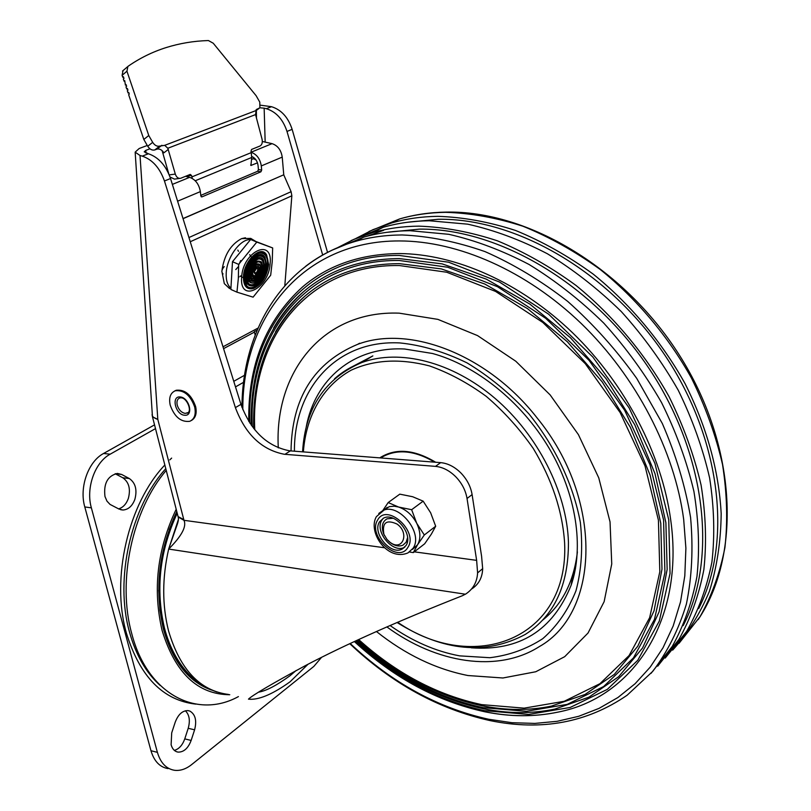 <?xml version="1.0" encoding="UTF-8"?>
<svg xmlns="http://www.w3.org/2000/svg" width="811" height="811" viewBox="0 0 811 811"><rect width="100%" height="100%" fill="white"/><g stroke="black" fill="none" stroke-linecap="round" stroke-linejoin="round"><path stroke-width="1.22" d="M542.65 620.141C562.195 604.509 573.772 581.872 577.361 552.23M334.537 378.757C342.455 371.691 351.579 366.278 361.909 362.497L372.857 355.897L352.501 366.572M254.674 272.79C256.154 273.226 257.199 272.131 257.807 269.485L256.844 267.711M254.502 271.523L256.874 267.701L258.415 269.587C257.634 272.719 256.428 273.865 254.816 273.043L254.502 271.523M253.965 271.786C254.958 267.802 256.489 266.332 258.547 267.387L258.952 269.323L255.921 274.189L253.965 271.786M255.394 274.28L253.346 271.685C254.421 267.417 256.053 265.846 258.253 266.971L258.405 267.214M253.012 275.274C256.114 276.551 258.364 274.3 259.753 268.522L257.482 264.781M252.525 272.496C253.083 268.684 254.664 266.13 257.28 264.842C259.378 264.396 260.402 265.653 260.372 268.623C258.8 274.878 256.398 277.18 253.164 275.517L252.525 272.496M251.988 272.76C253.782 265.633 256.509 263.007 260.179 264.883L260.899 268.36C260.26 272.689 258.456 275.588 255.485 277.038C253.133 277.534 251.968 276.115 251.988 272.76M254.725 277.19C252.444 277.484 251.329 275.973 251.38 272.658C253.235 265.248 256.073 262.521 259.885 264.467L260.047 264.71M251.349 277.747C256.063 279.866 259.52 276.47 261.71 267.569C261.811 263.788 260.615 261.892 258.111 261.852M250.558 273.469C251.38 267.752 253.762 263.93 257.675 261.983C260.828 261.314 262.379 263.21 262.318 267.66C259.956 277.048 256.347 280.494 251.501 277.991L250.558 273.469M250.021 273.733C252.586 263.474 256.509 259.692 261.801 262.389L262.845 267.407C261.923 273.631 259.327 277.798 255.049 279.896C251.663 280.606 249.981 278.548 250.021 273.733M254.056 280.099C250.883 280.434 249.332 278.274 249.403 273.631C252.039 263.088 256.073 259.196 261.507 261.973L261.679 262.217M249.676 280.211C256.012 283.181 260.666 278.649 263.646 266.606C263.788 261.477 262.156 258.922 258.739 258.932M248.582 274.442C249.676 266.829 252.839 261.72 258.06 259.114C262.277 258.222 264.335 260.757 264.254 266.707C261.112 279.217 256.296 283.799 249.839 280.464L248.582 274.442M248.034 274.706C251.39 261.304 256.519 256.367 263.413 259.875L264.791 266.444C263.575 274.584 260.179 280.018 254.593 282.745C250.183 283.668 248.004 280.991 248.034 274.706M253.377 283.009C249.322 283.384 247.335 280.586 247.416 274.605C247.76 263.849 259.165 252.941 263.129 259.459L263.301 259.723M247.994 282.664C252.616 289.77 265.136 277.544 265.582 265.653C265.765 259.165 263.687 255.952 259.348 256.012M246.595 275.426C247.963 265.907 251.907 259.51 258.445 256.256C263.717 255.13 266.302 258.303 266.19 265.755C265.734 278.001 252.768 290.48 248.166 282.927L246.595 275.426M246.047 275.689C246.453 262.683 260.24 249.504 265.025 257.361L266.718 265.491C265.227 275.537 261.03 282.238 254.137 285.594C248.703 286.729 246.007 283.434 246.047 275.689M252.697 285.908C247.75 286.324 245.327 282.887 245.429 275.588C245.845 262.348 259.875 248.947 264.731 256.945L264.923 257.219M246.311 285.117C251.856 293.764 266.971 279.035 267.518 264.7C267.742 256.844 265.217 252.981 259.956 253.083M244.598 276.409C246.24 264.984 250.974 257.31 258.81 253.387C265.156 252.039 268.269 255.84 268.127 264.802C267.569 279.491 252.008 294.464 246.483 285.381L244.598 276.409M244.06 276.673C244.527 261.183 260.949 245.5 266.626 254.847L268.654 264.538C266.86 276.49 261.872 284.458 253.661 288.442C247.223 289.791 244.02 285.867 244.06 276.673M251.998 288.807C246.179 289.274 243.32 285.188 243.442 276.571C243.918 260.858 260.574 244.952 266.332 254.431L266.525 254.715M241.617 277.463C242.692 251.532 272.881 237.288 270.144 263.403C269.11 288.381 239.509 303.618 241.617 277.463M272.212 261.882L272.668 247.943L256.803 242.094L238.647 264.376L238.333 278.568L236.944 292.153L253.103 297.15L270.681 275.223L272.212 261.882M272.668 247.943L250.64 239.478L232.483 261.7L230.851 289.446L236.944 292.153M232.483 261.7L238.647 264.376M250.64 239.478L256.803 242.094M240.228 276.064L241.769 275.852M251.522 257.209L249.676 254.654M240.674 260.554L239.184 264.051M241.648 277.119L243.401 277.484M238.485 251.349L237.826 250.092M235.778 269.566L238.464 266.596M170.198 405.125C168.698 397.694 170.391 392.909 175.267 390.77C184.006 389.848 190.494 395.302 194.711 407.112C196.14 414.441 194.478 419.175 189.744 421.315C180.985 422.349 174.466 416.955 170.198 405.125M191.386 420.483C195.603 418.081 197.022 413.438 195.644 406.585C191.437 394.775 184.959 389.331 176.22 390.253L174.558 391.044M184.523 415.232L184.594 415.232C193.829 416.438 189.46 397.643 180.224 396.954L180.154 396.954C170.928 395.839 175.511 414.786 184.523 415.232M245.469 237.775L241.597 238.616C230.537 244.537 223.958 255.445 221.859 271.34L224.323 283.627L229.604 288.594M250.528 239.62C240.391 238.657 226.715 257.442 226.208 273.246C225.914 280.271 227.486 285.239 230.922 288.148M255.13 241.141L251.126 239.661M241.455 275.922L240.35 276.48M239.093 276.906L238.424 277.038M229.888 258.496L231.236 255.678M257.493 162.849L250.923 165.444L251.734 157.456L251.035 151.181L251.562 149.447L259.986 146.021C262.034 144.824 262.723 142.533 262.044 139.157L255.556 114.594L256.246 109.667L259.925 107.741L259.763 102.105L256.144 95.728L213.242 43.226L208.417 40.55C193.788 40.976 179.677 43.328 166.073 47.596C152.478 51.884 139.745 58.159 127.895 66.411L126.942 71.196L148.768 135.518L152.691 142.361C154.769 145.463 157.121 146.7 159.757 146.081L164.704 145.341L167.836 148.251L175.308 174.091C176.463 177.315 178.238 178.724 180.64 178.298L190.22 174.416L191.528 175.46L185.8 176.21M148.768 135.518L143.811 139.441L147.724 146.254C149.792 149.346 152.144 150.572 154.779 149.954L159.757 146.081M143.811 139.441L128.635 94.654L129.284 94.106L128.716 92.424L128.067 92.971L127.307 90.72L127.956 90.183L127.388 88.5L126.739 89.038L125.979 86.797L126.628 86.25L126.05 84.567L125.411 85.114L124.722 80.644L124.083 81.191L123.323 78.951L123.961 78.403L123.394 76.721L122.745 77.268L122.096 75.332L126.942 71.196M123.059 70.557L122.096 75.332M168.262 149.447L163.893 152.823C161.845 149.761 159.514 148.535 156.898 149.143L154.779 149.954M192.278 178.43L191.528 175.46M123.495 77.025L122.745 77.268M170.026 176.991L174.436 179.109L179.636 178.43M168.779 173.848L162.129 150.643M128.067 92.971L128.817 92.718M251.44 159.361L254.786 158.439M124.823 80.948L124.083 81.191M126.739 89.038L127.489 88.794M126.151 84.871L125.411 85.114M223.066 273.956C221.2 272.131 221.596 269.678 224.231 266.596M183.022 218.564L283.759 174.791L282.228 157.111C281.113 150.025 277.717 145.544 272.05 143.648L262.338 141.479M283.759 174.791L183.063 218.686M284.813 285.695L291.848 195.796L291.108 191.68L283.789 174.912M255.161 335.034L254.279 331.679L257.117 330.158M251.359 152.356C256.874 154.465 260.189 158.986 261.294 165.931L261.679 170.067L260.919 171.8L201.939 196.88L200.824 195.887L200.358 191.609C199.019 184.178 195.441 179.424 189.622 177.345L185.496 176.332M200.773 195.39L257.665 171.263L258.425 169.54L258.04 165.403C257.371 161.024 255.303 158.064 251.836 156.503M241.82 406.95L241.972 406.433M471.698 588.958C478.713 584.396 482.373 577.635 482.667 568.653L481.592 556.275L472.103 494.598C470.745 486.549 467.004 479.342 460.881 472.955C454.616 466.771 447.875 463.334 440.657 462.635L289.709 450.825C267.164 446.466 250.913 430.986 240.958 404.375L170.533 178.532C165.941 165.515 158.571 157.263 148.413 153.766L144.226 151.819L145.808 150.359L149.934 148.798M472.103 494.598L467.035 498.491C465.656 490.412 461.895 483.174 455.752 476.767C449.466 470.552 442.705 467.085 435.477 466.376L284.286 454.261C261.71 449.862 245.419 434.311 235.393 407.609L164.451 180.985C159.828 167.928 152.438 159.635 142.26 156.128L140.019 155.499L135.153 152.154L139.147 148.525L147.267 145.463M152.093 414.502L152.144 414.968C152.194 416.611 154.08 418.101 157.81 419.419L183.783 519.587L178.075 516.587L152.377 416.428M467.035 498.491L476.635 560.36L477.598 572.89C477.071 582.136 473.097 589.181 465.696 594.037L462.402 595.71C398.252 621.013 345.993 644.279 305.615 665.496C271.381 684.089 252.333 695.311 248.47 699.143L250.771 699.295C260.625 699.305 273.712 693.486 290.034 681.818L308.048 664.229M177.538 523.582L168.658 549.067C181.725 535.98 186.824 526.4 183.955 520.307L178.167 516.982L177.984 516.232M258.729 692.128C266.302 690.85 276.754 685.366 290.085 675.675L296.187 670.484M178.075 516.587L178.167 516.982C178.846 519.05 178.207 522.355 176.251 526.897L177.538 523.561M327.532 252.383L292.142 129.354C288.158 117.291 281.275 109.738 271.513 106.697L260.716 105.227M322.677 255.009L287.003 131.433C282.988 119.329 276.095 111.756 266.312 108.684L264.153 108.157L265.167 142.107M140.019 155.499L157.81 419.419L152.458 416.753L135.173 152.296M259.875 107.792L264.153 108.157M159.939 570.518L160.598 572.16M159.23 601.306L160.294 603.252M163.792 625.382L164.755 629.204M229.766 694.723C197.742 694.52 175.176 673.079 162.078 630.39C152.59 589.344 157.304 548.966 176.21 509.247M166.275 470.36C132.386 509.693 116.906 581.193 131.777 633.746C147.399 694.368 196.901 719.469 238.414 696.598M163.295 627.744L168.546 641.004M159.726 590.104L158.875 592.537M162.808 556.873L161.703 558.343M171.506 526.288L170.036 527.657M166.681 537.622L166.914 539.812M118.599 508.862C123.039 507.544 126.293 504.077 128.341 498.471C130.794 489.003 128.949 482.109 122.796 477.77L115.172 473.736M134.879 499.323C137.343 489.824 135.498 482.9 129.354 478.551L121.68 474.476L117.331 473.431C107.559 475.925 103.443 483.63 104.984 496.545L106.971 501.147L110.043 504.412L119.014 509.075L122.958 510.018C128.351 509.622 132.335 506.054 134.879 499.323M189.865 711.075L187.99 710.598C182.455 710.578 178.207 714.42 175.247 722.114L171.709 732.87L171.111 744.772C172.368 749.09 174.71 751.544 178.116 752.111C183.813 752.192 188.162 748.3 191.143 740.433L194.599 729.819C196.951 720.604 195.38 714.349 189.865 711.075M174.345 750.378C179.018 749.029 182.495 745.197 184.766 738.882L188.213 728.298C190.342 720.644 189.399 714.805 185.405 710.781M321.541 657.366L313.857 666.389L191.609 764.621C185.942 769.112 180.214 770.997 174.426 770.278C166.184 768.838 160.507 762.857 157.395 752.355L91.369 507.848C85.662 488.192 94.867 462.26 110.164 454.19L155.519 428.603M157.395 752.355L150.968 750.722L84.79 506.946L91.369 507.848M150.968 750.722C154.09 761.194 159.777 767.155 168.029 768.615M110.164 454.19L103.575 453.481L154.546 424.852M103.575 453.481C88.267 461.52 79.062 487.35 84.79 506.946M383.238 518.28L381.849 520.104C374.216 531.337 392.95 553.893 404.476 547.303L404.79 547.141M405.946 545.621C413.803 534.621 395.129 511.731 383.562 518.128L379.548 521.787C371.925 533.03 390.679 555.626 402.215 549.037L405.946 545.621M435.679 526.238L431.361 534.114L424.67 543.786L413.326 552.595L417.543 544.799C420.909 538.818 420.635 531.651 416.732 523.298L424.305 534.986L435.679 526.238L430.641 512.785L423.16 501.157L411.643 509.703L416.732 523.298C412.343 515.086 406.301 509.663 398.596 507.037L411.643 509.703M382.985 510.555L389.371 506.622L394.237 506.206L398.596 507.037L388.185 502.556L399.803 494.152L412.667 496.737L423.16 501.157M424.305 534.986L417.543 544.799L412.515 549.392M413.326 552.595L409.514 551.997M382.741 510.626L388.185 502.556M407.578 537.581L406.179 542.194L402.966 545.154C399.194 546.766 395.079 545.985 390.608 542.823L388.722 541.241M384.353 535.372L383.512 533.506C381.16 526.481 382.346 521.585 387.07 518.807L393.173 518.29M389.848 542.153L387.019 539.497L383.917 534.358C381.94 522.669 386.31 519.233 397.035 524.048C410.082 533.182 402.357 552.109 389.848 542.153M291.037 450.926C291.778 398.039 314.029 362.487 357.793 344.28C409.423 324.755 487.604 354.336 537.085 417.918C603.627 499.059 600.049 612.609 539.325 646.61C497.548 673.282 436.277 663.226 386.857 626.903M351.163 240.553L383.187 227.293C397.643 223.126 412.992 220.947 429.242 220.754L467.734 224.171C494.294 230.111 520.855 239.985 547.415 253.772C573.549 269.728 598.173 288.99 621.297 311.566C643.123 335.734 662.09 361.929 678.199 390.142C692.361 419.064 702.833 448.341 709.625 477.973C714.197 507.311 714.947 535.361 711.906 562.135C706.766 587.752 698.332 610.865 686.593 631.455L665.213 658.066M337.092 247.923L354.194 239.215L372.705 232.615C387.192 228.459 402.601 226.299 418.912 226.147C444.367 227.06 470.542 231.956 497.427 240.816C524.352 251.968 550.547 266.839 576.003 285.431C613.126 315.692 645.211 353.991 669.116 396.741C683.45 425.816 694.104 455.255 701.079 485.049C705.823 514.539 706.746 542.752 703.857 569.667C698.869 595.436 690.556 618.671 678.939 639.382L657.721 666.166M683.166 625.626C717.634 559.316 706.493 454.89 649.368 368.964C592.334 282.988 497.619 228.175 419.449 229.128L386.786 232.331M407.254 222.285L438.254 219.274C515.634 218.027 608.879 271.31 665.071 355.471C721.334 439.592 732.495 542.427 698.687 608.554M366.41 236.406L383.704 230.263M651.071 673.323L672.238 646.448C683.825 625.656 692.067 602.32 696.973 576.439C699.781 549.392 698.768 521.047 693.912 491.395C686.826 461.449 676.039 431.847 661.563 402.591C645.14 374.043 625.869 347.534 603.739 323.072C580.341 300.202 555.454 280.677 529.076 264.487C502.293 250.477 475.55 240.421 448.838 234.318L410.163 230.709C393.801 230.831 378.362 232.97 363.845 237.116L332.135 250.163M355.613 238.606L372.979 229.675L391.794 222.913C406.21 218.747 421.527 216.547 437.727 216.334C463 217.125 488.942 221.839 515.583 230.476C542.224 241.364 568.126 255.921 593.267 274.159C629.924 303.851 661.543 341.492 685.031 383.583C706.807 427.042 718.85 470.39 721.182 513.647C720.857 541.424 716.944 567.284 709.443 591.229C700.055 613.734 687.799 633.371 672.674 650.118M485.16 711.794C510.413 716.894 534.743 716.985 558.181 712.078C632.256 697.754 685.042 620.942 670.687 519.76C661.756 454.18 625.159 383.765 572.809 332.997C520.287 282.37 455.285 253.894 399.367 253.559C360.55 253.944 328.283 265.055 302.574 286.901C265.673 320.497 247.781 365.406 248.896 421.619M483.731 708.784C508.304 713.721 531.986 713.822 554.795 709.108L588.948 697.156L618.712 676.668L642.576 647.948L659.11 611.788L667.149 569.454L665.882 522.7L655.004 473.685L634.8 424.863L606.162 378.778L570.549 337.842L529.887 304.115L486.326 279.146L442.107 263.869L399.347 258.597C360.976 258.891 329.094 269.87 303.73 291.534C291.656 301.905 281.61 314.07 273.611 328.029M355.157 641.177C394.541 677.327 437.707 700.491 484.633 710.669L528.539 714.44L570.174 707.466L607.338 689.36L637.76 660.286L659.292 621.094L670.048 573.448L668.751 519.821L654.933 463.426L629.113 407.913L592.851 357.033L548.601 314.171L499.414 281.995L448.605 262.217L399.357 255.455C304.013 254.482 246.118 332.388 249.829 423.068M482.302 705.773C506.206 710.537 529.238 710.659 551.419 706.117L585.025 694.459L614.312 674.387L637.781 646.225L654.051 610.754L661.979 569.21L660.772 523.328L650.138 475.216L630.35 427.285L602.289 382.022L567.386 341.786L527.495 308.606L484.755 284.002L441.336 268.907L399.336 263.646C361.402 263.849 329.925 274.686 304.906 296.147C293.095 306.355 283.272 318.317 275.436 332.044M356.901 640.366C395.433 675.391 437.524 697.825 483.204 707.658L526.339 711.298L567.203 704.384L603.637 686.532L633.432 657.914L654.467 619.401L664.929 572.617L663.58 520.003L649.976 464.703L624.632 410.275L589.08 360.378L545.712 318.317L497.498 286.709L447.662 267.224L399.347 260.493C305.088 259.297 247.963 336.687 252.302 426.616M376.436 631.505C405.226 654.467 435.73 669.146 467.957 675.533L502.942 677.986L535.767 671.751L564.699 656.677L588.016 633.046L604.134 601.681L611.747 563.969L610.034 521.878L598.761 477.861L578.405 434.615L550.142 394.906L515.786 361.23L477.557 335.602L437.889 319.372L399.184 313.158C322.342 310.207 274.067 372.796 278.305 447.885M358.675 639.555C396.326 673.444 437.352 695.139 481.764 704.637L524.129 708.155L564.223 701.292L599.937 683.693L629.103 655.541L649.641 617.698L659.819 571.785L658.42 520.186L645.029 465.97L620.172 412.627L585.319 363.713L542.823 322.464L495.572 291.423L446.729 272.232L399.326 265.532C306.305 264.122 249.96 340.762 254.776 429.8M397.623 622.24C473.34 674.57 569.14 639.717 564.618 542.995C562.499 511.133 552.048 479.625 533.273 448.473C519.628 428.877 503.966 411.522 486.286 396.386C467.866 382.924 448.929 372.766 429.485 365.913C400.005 358.3 373.901 359.719 351.173 370.181C322.849 385.884 306.041 415.942 303.365 451.899M302.574 451.839C305.21 407.963 324.978 378.179 361.909 362.497C399.63 348.75 452.011 361.676 494.994 398.333C537.916 435.01 566.95 492.399 568.44 542.224C568.562 585.268 554.166 616.005 525.254 634.435C486.053 655.359 443.313 651.375 397.035 622.493M434.666 462.169C413.985 449.993 395.971 448.584 380.612 457.941M379.761 457.87C395.545 447.875 414.168 449.335 435.639 462.24M188.071 412.586L185.212 413.407C181.4 412.627 178.724 409.849 177.214 405.094C176.474 401.394 177.315 399.012 179.738 397.937L180.873 397.826M164.704 145.341L255.637 110.701M259.013 108.35L255.566 110.935M167.836 148.251L255.556 114.594M152.691 142.361L147.724 146.254M256.073 109.87L257.158 109.049M191.933 176.879L251.41 152.549M161.865 145.281L156.898 149.143M195.248 180.762L251.734 157.456M175.308 174.091L169.225 174.892M250.64 165.059L251.329 165.424M256.094 160.02L253.346 158.581M223.005 346.794L257.999 328.09M291.848 195.796L190.25 241.739M254.38 332.135L223.583 348.639M251.298 152.133L272.05 143.648M261.294 165.931L282.228 157.111M200.358 191.609L177.609 201.189M188.943 237.542L291.108 191.68M189.622 177.345L172.368 184.391M233.771 381.322L244.557 375.26M258.425 169.54L261.679 170.067M257.665 171.263L260.919 171.8M201.939 196.88L201.209 196.759M235.504 386.888L243.584 382.305M145.808 150.359L145.98 153.097M440.657 462.635L435.477 466.376M465.392 594.22L168.658 549.067C162.119 577.767 162.078 605.016 168.526 630.826C180.042 669.633 200.033 690.84 228.52 694.449M183.783 519.587L183.955 520.307L384.698 547.78M414.309 551.835L476.635 560.36M290.368 450.875L284.945 454.322M168.658 549.067L178.329 519.679M235.393 407.609L240.958 404.375M249.829 698.068L248.47 699.143M477.598 572.89L482.667 568.653M271.513 106.697L266.312 108.684M287.003 131.433L292.142 129.354M164.451 180.985L170.533 178.532M148.413 153.766L142.26 156.128M256.469 118.315L256.367 110.408M167.086 640.264L172.865 651M180.154 665.466L186.206 671.336M205.791 687.302C185.881 677.803 171.8 658.481 163.569 629.346M176.798 511.548C158.723 550.324 154.293 589.597 163.518 629.387C172.723 661.675 188.679 681.879 211.377 690.009M163.498 629.062L159.919 610.196L158.692 590.175M169.124 529.705L176.808 511.589M129.354 478.551L122.796 477.77M165.829 468.636C130.946 506.784 114.432 579.084 129.496 632.063C135.903 655.106 146.142 672.917 160.213 685.477M191.143 740.433L184.766 738.882M164.886 464.946C128.381 503.347 110.722 578.263 126.364 633.006C139.887 676.719 163.041 700.42 195.836 704.12M171.648 458.103L169.783 459.888M115.243 473.715L121.68 474.476M194.599 729.819L188.213 728.298M387.182 507.392L376.375 516.658C367.383 531.904 387.384 561.77 408.024 552.869L413.063 548.266C423.849 533.303 398.414 502.029 382.599 510.717L378.757 513.485M407.882 547.374C418.892 531.408 386.685 502.526 377.632 520.054C367.15 535.959 398.394 564.355 407.882 547.374M306.294 426.586C315.226 379.376 353.282 346.297 404.577 349.004L432.506 353.495C475.54 365.203 521.067 401.171 548.794 447.692C576.479 494.234 584.244 547.567 571.096 585.329C552.757 630.461 519.476 651.284 471.282 647.807M390.05 625.514C412.404 641.248 435.598 651.365 459.634 655.866L489.864 657.711C509.328 655.329 526.957 648.982 542.762 638.673C557.076 626.133 568.146 610.207 575.952 590.864C581.548 569.9 583.008 547.05 580.341 522.335C573.326 484.654 555.302 446.526 528.884 413.863C509.977 393.355 489.357 376.355 467.004 362.872C444.276 351.812 421.913 345.162 399.904 342.931C336.251 339.596 293.917 388.834 294.423 451.2M577.381 551.835L575.313 569.2L571.096 585.329L573.265 573.235M490.442 720.675C541.606 731.127 587.164 722.652 627.126 695.23L652.784 671.326C667.412 652.034 678.614 629.62 686.39 604.083C691.945 577.047 693.344 548.155 690.577 517.428C685.336 486.103 675.908 454.778 662.303 423.454L636.736 378.402C616.37 349.886 593.378 324.238 567.761 301.449C541.109 280.758 513.545 264.143 485.059 251.623C456.593 241.648 428.907 236.092 402.023 234.957C385.61 235.048 370.14 237.167 355.593 241.313C336.829 246.737 320.173 255.08 305.615 266.322M368.985 231.48L399.6 218.95C413.995 214.773 429.272 212.563 445.432 212.32C470.593 213.06 496.423 217.693 522.933 226.228C549.442 236.984 575.202 251.4 600.201 269.455C636.635 298.874 668.061 336.19 691.398 377.956C705.398 406.382 715.768 435.203 722.51 464.419C727.062 493.362 727.862 521.098 724.912 547.628C719.904 573.053 711.632 596.044 700.096 616.603L679.071 643.275M350.21 643.488C392.037 682.842 438.204 708.104 488.709 719.266L511.923 722.702L534.844 723.412L557.187 721.303L578.689 716.306L599.035 708.378L617.952 697.501L635.104 683.724L650.219 667.108L663.003 647.807L673.181 625.991L680.52 601.904L684.808 575.84L685.893 548.175L683.673 519.304C674.529 450.592 636.189 376.659 581.234 323.508C526.096 270.499 457.88 240.948 399.397 240.938C302.148 240.634 242.175 318.226 242.824 409.636M176.22 390.253L175.267 390.77M181.096 397.836C187.047 397.633 192.785 412.089 186.966 413.204L188.091 412.566M255.597 241.313L250.751 238.383L241.597 238.616M255.546 111.026L259.267 108.238M122.491 71.074L127.337 66.928M217.024 692.077C207.728 688.468 203.348 687.525 190.261 675.654C178.339 663.621 169.763 647.827 164.511 628.272C155.408 589.404 159.645 551.064 177.224 513.241M205.72 687.262C185.871 677.743 171.851 658.37 163.66 629.164C154.475 589.546 158.875 550.426 176.859 511.802M178.116 752.111L176.565 751.726M122.958 510.018L120.657 509.713M402.215 549.037L404.476 547.303M383.917 534.358L383.512 533.506M357.793 344.28L359.597 343.225M372.705 232.615L383.187 227.293M241.962 407.365C242.215 330.766 282.735 262.206 355.593 241.313L363.845 237.116M391.794 222.913L399.6 218.95C414.208 214.672 429.678 212.381 446.03 212.107C528.296 210.302 626.609 269.029 681.808 359.03C737.138 449 741.011 555.778 698.18 619.604M349.764 643.691C391.906 683.501 438.639 709.128 489.976 720.584M302.574 286.901C265.684 320.538 247.76 365.396 248.815 421.477M354.356 641.552C394.014 678.077 437.534 701.495 484.917 711.805M303.73 291.534C267.306 324.937 249.818 369.502 251.278 425.207M356.1 640.741C394.896 676.141 437.362 698.829 483.498 708.804M304.906 296.147C269.039 329.236 251.978 373.364 253.752 428.532M357.854 639.93C395.778 674.194 437.18 696.152 482.058 705.783M573.448 572.607L575.465 568.541M482.15 705.803C506.084 710.578 529.178 710.679 551.419 706.117M483.579 708.814C508.183 713.751 531.925 713.852 554.795 709.108M485.008 711.825C510.291 716.934 534.682 717.015 558.181 712.078"/></g></svg>
